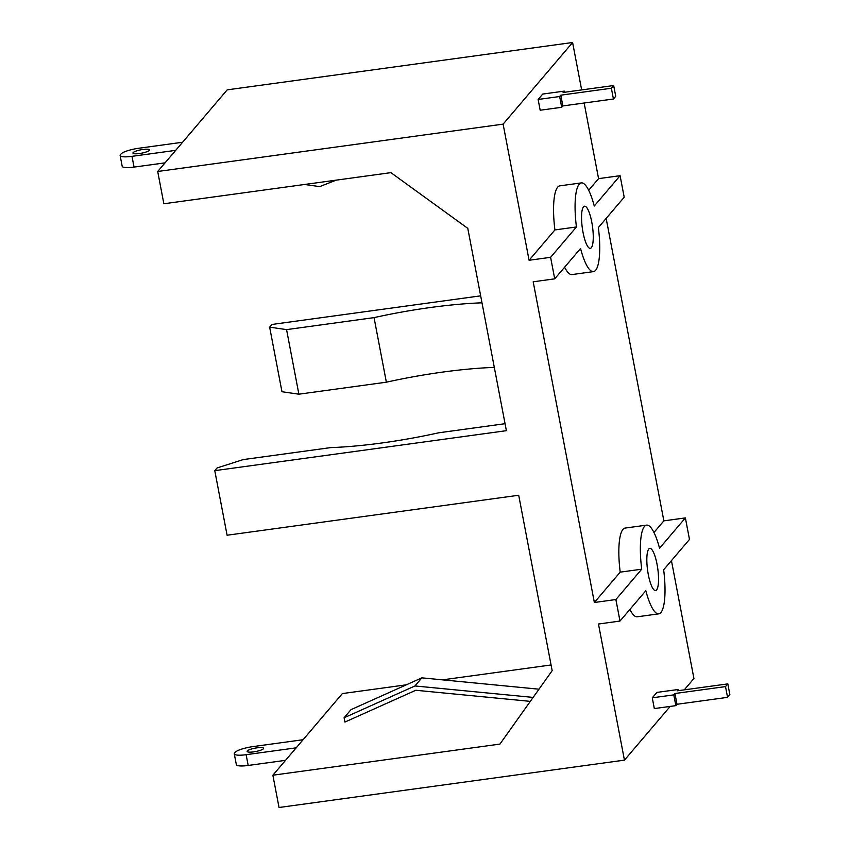 <?xml version="1.0" encoding="UTF-8"?>
<svg xmlns="http://www.w3.org/2000/svg" width="850" height="850" viewBox="0 0 850 850"><rect width="100%" height="100%" fill="white"/><g stroke="black" fill="none" stroke-linecap="round" stroke-linejoin="round"><path stroke-width="1.27" d="M619.99 621.063L615.889 599.537L641.718 569.192A44.774 10.827 -97.8 0 1 644.47 526.437A44.774 10.827 -97.8 0 1 646.606 525.13A44.774 10.827 -97.8 0 1 659.547 548.25L685.376 517.905L689.488 539.431L663.648 569.776A44.774 10.827 -97.8 0 1 658.771 613.849A44.774 10.827 -97.8 0 1 645.83 590.718L619.99 621.063L598.474 624.017L624.442 760.144L279.034 807.5L272.871 775.211L499.917 744.09L552.16 670.671L518.702 495.252L227.088 535.224L214.774 470.656L217.079 467.957L243.196 459.595L330.682 447.61A146.636 30.069 169.2 0 0 438.717 432.799L505.049 423.704M214.774 470.656L506.388 430.684L467.787 228.363L390.904 172.646L163.859 203.766L157.707 171.488L503.115 124.132L529.082 260.27L554.923 229.925L576.438 226.971A44.774 10.827 -97.8 0 1 579.19 184.216A44.774 10.827 -97.8 0 1 581.326 182.899A44.774 10.827 -97.8 0 1 594.267 206.029L620.096 175.684L624.197 197.211L598.368 227.556A44.774 10.827 -97.8 0 1 593.481 271.618A44.774 10.827 -97.8 0 1 580.539 248.498L554.71 278.842L533.194 281.796L594.362 602.491L620.202 572.146L641.718 569.192M615.889 599.537L594.362 602.491M554.71 278.842L550.609 257.316L529.082 260.27M272.871 775.211L342.359 693.579L406.353 684.813M442.531 679.851L551.076 664.966M671.447 560.628L693.929 678.513L684.282 689.849M670.193 706.403L624.442 760.144M658.771 613.849L637.245 616.792A44.774 10.827 -97.8 0 1 629.893 609.429M673.784 694.875L674.942 693.515L725.507 686.588L727.812 683.889L677.237 690.816L678.385 689.467L656.869 692.421L652.269 697.818L654.319 708.581L675.846 705.638L673.784 694.875L652.269 697.818M648.784 549.036A21.271 5.143 82.2 0 0 647.923 572.422A21.271 5.143 82.2 0 0 655.573 590.559A21.271 5.143 82.2 0 0 657.783 568.788A21.271 5.143 82.2 0 0 649.793 548.409A21.271 5.143 82.2 0 0 648.784 549.036M606.156 218.397L663.861 520.859L653.958 532.493M593.481 271.618L571.965 274.571A44.774 10.827 -97.8 0 1 564.612 267.208M620.202 572.146A44.774 10.827 -97.8 0 1 622.954 529.391A44.774 10.827 -97.8 0 1 625.079 528.073L646.606 525.13M550.609 257.316L576.438 226.971M583.504 206.816A21.271 5.143 82.2 0 0 582.643 230.201A21.271 5.143 82.2 0 0 590.293 248.338A21.271 5.143 82.2 0 0 592.503 226.567A21.271 5.143 82.2 0 0 584.513 206.189A21.271 5.143 82.2 0 0 583.504 206.816M157.707 171.488L227.194 89.856L572.602 42.5L581.655 89.919M584.152 103.009L598.57 178.638L588.668 190.273M572.602 42.5L503.115 124.132M554.923 229.925A44.774 10.827 -97.8 0 1 557.674 187.17A44.774 10.827 -97.8 0 1 559.799 185.852L581.326 182.899M561.701 107.281L559.651 96.517L560.798 95.168L562.849 105.931L561.701 107.281L540.175 110.234L538.124 99.471L542.725 94.063L564.251 91.12L564.474 92.278M620.096 175.684L598.57 178.638M685.376 517.905L663.861 520.859M480.664 295.842L271.947 324.456L269.652 327.154L281.966 391.733L298.881 394.188L286.567 329.619L269.652 327.154M530.315 701.367L415.788 690.264L344.919 722.064L344.101 717.761L351.007 709.644L421.866 677.843L538.974 689.201M344.101 717.761L414.959 685.961L533.131 697.414M304.64 184.471L319.706 186.617L336.132 180.157M303.089 739.723L253.034 746.587A15.268 3.134 -10.8 0 0 235.227 752.282L234.6 753.015A15.268 3.134 -10.8 0 0 234.271 753.865A15.268 3.134 -10.8 0 0 246.128 754.694L296.183 747.83M234.271 753.865L236.332 764.628A15.268 3.134 -10.8 0 0 248.189 765.457L246.128 754.694M285.536 760.336L248.189 765.457M257.082 747.819A8.394 1.721 169.2 0 1 263.596 748.276A8.394 1.721 169.2 0 1 255.68 751.538A8.394 1.721 169.2 0 1 247.106 751.421A8.394 1.721 169.2 0 1 257.082 747.819M674.942 693.515L676.993 704.278L727.568 697.351L725.507 686.588M676.993 704.278L675.846 705.638M727.812 683.889L729.863 694.641L727.568 697.351M678.385 689.467L678.608 690.625M562.849 105.931L613.424 98.993L611.373 88.241L613.668 85.531L615.729 96.294L613.424 98.993M564.251 91.12L563.093 92.469L613.668 85.531M559.651 96.517L538.124 99.471M560.798 95.168L611.373 88.241M182.601 142.237L138.89 148.229A15.268 3.134 -10.8 0 0 121.082 153.924L120.456 154.668A15.268 3.134 -10.8 0 0 120.137 155.518L122.188 166.281A15.268 3.134 -10.8 0 0 134.045 167.099L131.994 156.336L175.695 150.354M165.049 162.849L134.045 167.099M120.137 155.518A15.268 3.134 -10.8 0 0 131.994 156.336M142.938 149.472A8.394 1.721 169.2 0 1 149.462 149.919A8.394 1.721 169.2 0 1 141.536 153.191A8.394 1.721 169.2 0 1 132.961 153.064A8.394 1.721 169.2 0 1 142.938 149.472M481.993 302.812A146.636 30.069 169.2 0 0 430.366 307.519A146.636 30.069 169.2 0 0 374.053 317.624L386.368 382.192L298.881 394.188M386.368 382.192A146.636 30.069 169.2 0 1 442.68 372.087A146.636 30.069 169.2 0 1 494.307 367.391M374.053 317.624L286.567 329.619M421.866 677.843L414.959 685.961"/></g></svg>
